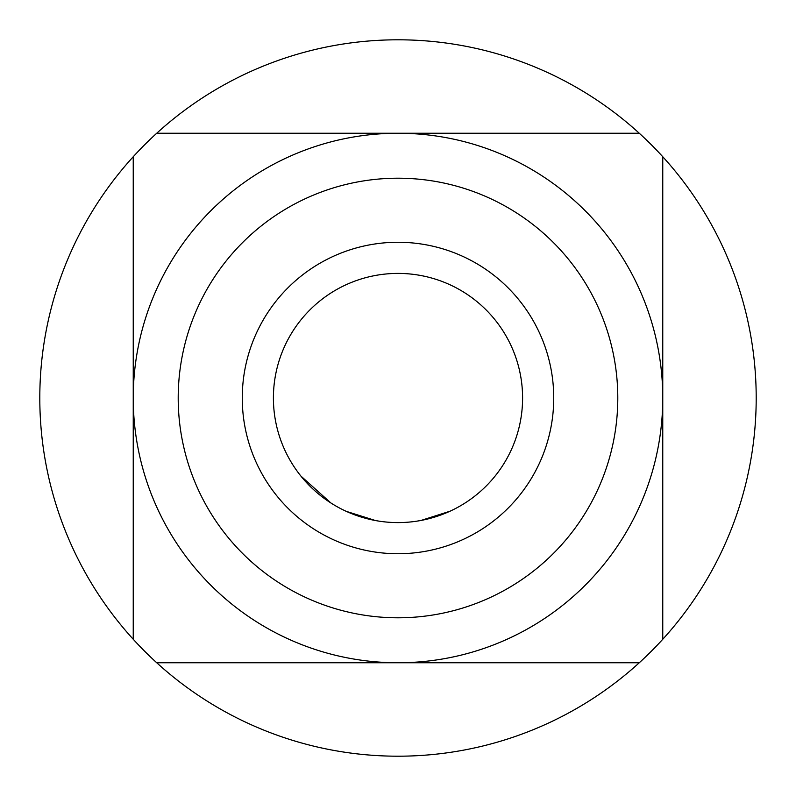 <?xml version="1.0" encoding="UTF-8"?>
<svg xmlns="http://www.w3.org/2000/svg" width="796" height="796" viewBox="0 0 796 796"><rect width="100%" height="100%" fill="white"/><g stroke="black" fill="none" stroke-linecap="round" stroke-linejoin="round"><path stroke-width="1.19" d="M398 553.737A155.737 155.737 0 0 0 553.737 398A155.737 155.737 0 0 0 398 242.263A155.737 155.737 0 0 0 242.263 398A155.737 155.737 0 0 0 398 553.737M398 522.594A124.594 124.594 0 0 0 522.594 398A124.594 124.594 0 0 0 398 273.406A124.594 124.594 0 0 0 273.406 398A124.594 124.594 0 0 0 398 522.594M420.975 520.455L449.999 511.221M469.809 499.818L471.58 498.545M346.399 511.4L375.453 520.534M300.848 476.008L330.897 502.982M377.593 520.912L379.752 521.251M398 617.795A219.796 219.796 0 0 0 617.795 398A219.796 219.796 0 0 0 398 178.204A219.796 219.796 0 0 0 178.204 398A219.796 219.796 0 0 0 398 617.795M398 133.24A264.76 264.76 0 0 1 662.76 398A264.76 264.76 0 0 1 398 662.76L639.268 662.76A358.2 358.2 0 0 0 662.76 639.268L662.76 156.732A358.2 358.2 0 0 0 639.268 133.24L156.732 133.24A358.2 358.2 0 0 0 133.24 156.732L133.24 639.268A358.2 358.2 0 0 0 156.732 662.76L398 662.76A264.76 264.76 0 0 1 133.24 398A264.76 264.76 0 0 1 398 133.24M156.732 133.24A358.2 358.2 0 0 1 639.268 133.24M662.76 156.732A358.2 358.2 0 0 1 662.76 639.268M639.268 662.76A358.2 358.2 0 0 1 156.732 662.76M133.24 639.268A358.2 358.2 0 0 1 133.24 156.732M416.676 521.181L418.835 520.833"/></g></svg>

